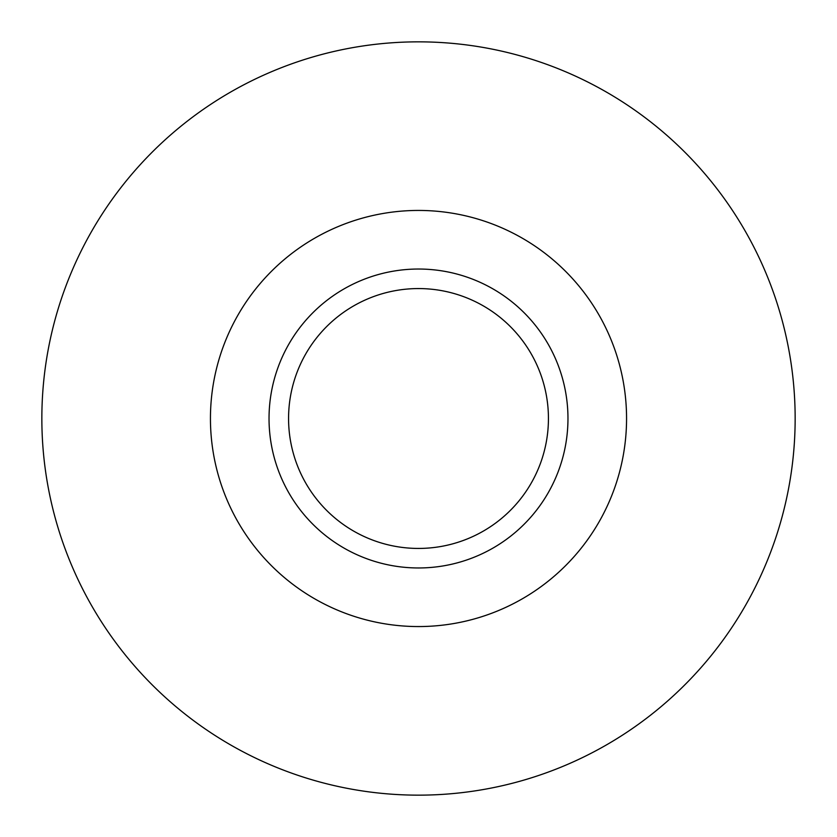 <?xml version="1.0" encoding="UTF-8"?>
<svg xmlns="http://www.w3.org/2000/svg" width="837" height="837" viewBox="0 0 837 837"><rect width="100%" height="100%" fill="white"/><g stroke="black" fill="none" stroke-linecap="round" stroke-linejoin="round"><path stroke-width="1.26" d="M288.566 418.5A129.934 129.934 0 0 0 483.472 531.024A129.934 129.934 0 0 0 483.472 305.976A129.934 129.934 0 0 0 288.566 418.5M269.033 418.5A149.467 149.467 0 0 0 493.234 547.942A149.467 149.467 0 0 0 493.234 289.058A149.467 149.467 0 0 0 269.033 418.5M210.443 418.5A208.057 208.057 0 0 0 522.529 598.685A208.057 208.057 0 0 0 522.529 238.315A208.057 208.057 0 0 0 210.443 418.5M41.85 418.5A376.65 376.65 0 0 0 606.825 744.689A376.65 376.65 0 0 0 606.825 92.311A376.65 376.65 0 0 0 41.85 418.5"/></g></svg>
